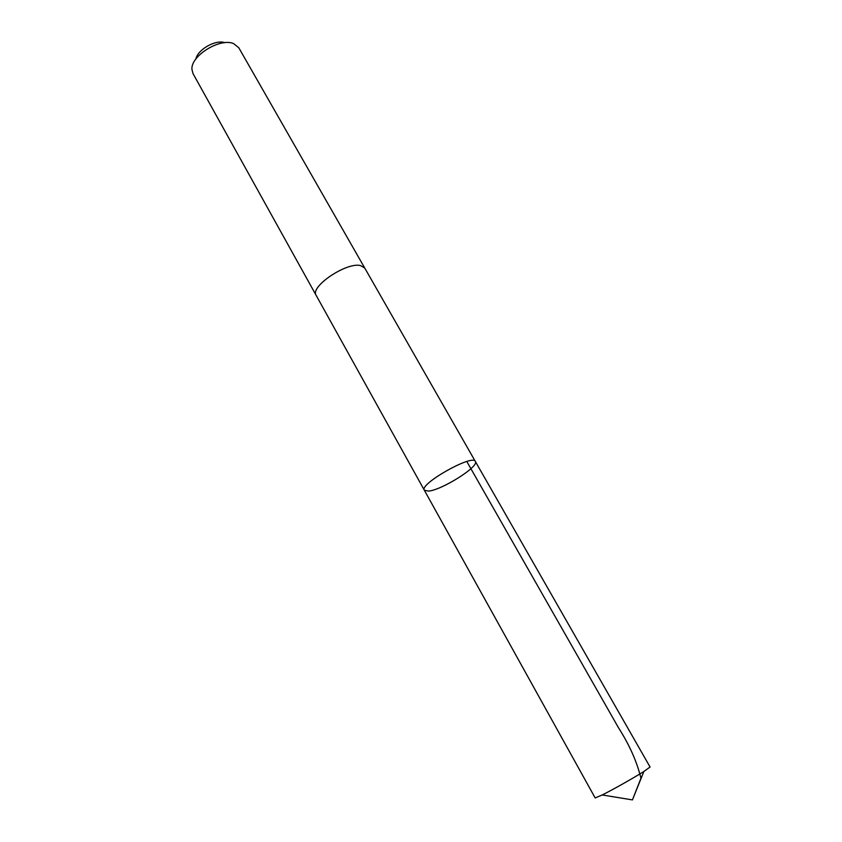 <?xml version="1.0" encoding="UTF-8"?>
<svg xmlns="http://www.w3.org/2000/svg" width="842" height="842" viewBox="0 0 842 842"><rect width="100%" height="100%" fill="white"/><g stroke="black" fill="none" stroke-linecap="round" stroke-linejoin="round"><path stroke-width="1.26" d="M475.341 461.458C472.878 453.733 418.99 484.097 424.326 490.202L428.452 491.107C441.839 490.118 479.508 466.384 475.341 461.458C472.878 453.733 418.99 484.097 424.326 490.202L595.168 797.942L602.219 794.964C612.692 789.754 633.984 777.755 643.856 771.493L650.066 767.009L364.828 268.188M316.255 295.553L316.171 295.405C309.582 286.933 346.188 262.072 360.397 265.525L364.744 268.04L238.791 47.762L233.697 43.658C220.32 37.48 190.65 55.751 191.934 69.339L192.997 73.559L316.171 295.405C309.582 286.933 346.188 262.072 360.397 265.525L364.744 268.03M195.923 58.961C197.607 49.541 215.857 39.258 224.793 42.7M466.815 461.521L618.312 727.435C629.448 744.917 636.994 761.852 640.951 778.271L632.437 799.9L643.856 771.493M632.437 799.9L602.219 794.964M316.171 295.405L424.326 490.202"/></g></svg>
